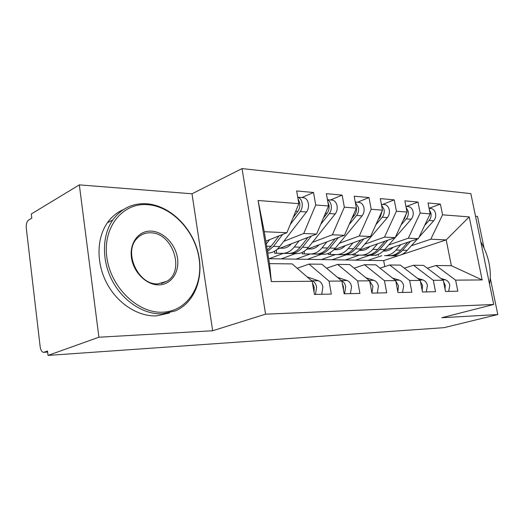 <?xml version="1.0" encoding="UTF-8"?>
<svg xmlns="http://www.w3.org/2000/svg" width="524" height="524" viewBox="0 0 524 524"><rect width="100%" height="100%" fill="white"/><g stroke="black" fill="none" stroke-linecap="round" stroke-linejoin="round"><path stroke-width="0.79" d="M79.327 184.867L98.918 337.22L212.665 330.749L192.007 193.788L79.327 184.867L31.302 213.982L31.794 218.154L28.558 220.093C26.783 221.56 26.023 224.226 26.285 228.097L40.184 346.888C40.787 350.608 42.038 352.416 43.931 352.311L47.514 351.014L48.031 355.416L444.064 327.664L497.8 314.538L490.287 278.192M192.007 193.788L242.049 168.584L470.847 193.625L493.726 304.483L265.576 314.171L242.049 168.584M484.032 247.937L477.508 216.405L475.517 216.248M482.152 279.934L455.611 280.144L435.961 265.511L451.347 265.688L482.152 279.934L469.222 216.897L442.557 214.82L440.409 204.098L428.023 202.965L430.171 213.864L420.163 213.085L418.001 202.048L404.869 200.849L407.037 212.063L396.413 211.238L394.245 199.88L380.306 198.603L382.474 210.157L371.189 209.279L369.007 197.568L354.185 196.212L356.366 208.133L344.34 207.196L342.159 195.118L326.354 193.67L328.541 205.971L315.717 204.976L313.529 192.498L296.656 190.952L298.837 203.659L286.89 232.728L264.26 231.706L269.493 263.637L292.137 263.893L312.166 281.277L271.367 281.598L258.09 200.496L298.837 203.659M312.166 281.277L314.433 294.449L331.312 294.062L329.052 281.146L341.871 281.041L344.137 293.774L359.923 293.414L357.663 280.916L369.669 280.825L371.922 293.145L386.719 292.805L384.465 280.707L395.731 280.615L397.978 292.549L411.871 292.235L409.637 280.504L420.228 280.425L422.462 291.999L435.529 291.698L433.309 280.32L443.284 280.242L445.498 291.475L457.825 291.193L455.611 280.144M283.746 241.348L303.756 233.488L316.581 234.064L277.176 249.293M315.717 204.976L303.756 233.488M328.541 205.971L316.581 234.064M269.493 263.637L271.367 281.598M384.793 266.598L383.673 260.598L269.205 258.705L283.032 253.472M312.435 242.337L332.386 234.778L344.412 235.322L306.468 249.483M281.205 258.908L295.339 253.629M344.34 207.196L332.386 234.778M356.366 208.133L344.412 235.322M329.052 281.146L309.009 264.083L297.193 268.281M309.009 264.083L321.834 264.227L341.871 281.041M296.04 259.151L309.894 254.075M339.395 243.267L359.254 235.99L370.56 236.501L333.899 249.752M307.365 259.341L321.5 254.232M371.189 209.279L359.254 235.99M382.474 210.157L370.56 236.501M357.663 280.916L337.639 264.404L326.576 268.209M337.639 264.404L349.665 264.541L369.669 280.825M321.376 259.57L335.236 254.644M364.776 244.145L384.518 237.13L395.168 237.608L384.596 249.693C381.596 253.046 378.177 254.926 374.346 255.312L352.842 255.018L352.855 254.291M332.085 259.747L346.194 254.795M359.667 250.066L395.168 237.608L407.037 212.063M396.413 211.238L384.518 237.13M384.465 280.707L364.501 264.712L354.119 268.17M364.501 264.712L375.8 264.836L395.731 280.615M345.349 259.963L359.189 255.181M388.716 244.977L408.327 238.204L418.368 238.656L383.935 250.413M355.488 260.133L369.551 255.326M420.163 213.085L408.327 238.204M430.171 213.864L418.368 238.656M409.637 280.504L389.745 264.993L379.992 268.157M389.745 264.993L400.382 265.111L420.228 280.425M368.051 260.343L381.858 255.692M411.333 245.763L430.794 239.213L446.199 239.907L400.821 254.926M383.673 260.598L399.36 255.404M442.557 214.82L430.794 239.213M469.222 216.897L446.199 239.907L451.347 265.688M433.309 280.32L413.528 265.262L404.338 268.164M413.528 265.262L423.556 265.373L443.284 280.242M98.918 337.22L48.031 355.416M493.726 304.483L441.771 317.721L497.8 314.538M212.665 330.749L265.576 314.171M265.812 241.191L286.89 232.728M435.961 265.511L427.296 268.19M269.205 258.705L268.681 258.699M258.09 200.496L264.26 231.706M440.409 204.098L429.071 208.277M418.001 202.048L406.506 206.41M394.245 199.88L382.697 204.393M369.007 197.568L357.42 202.251M342.159 195.118L330.546 199.978M313.529 192.498L301.922 197.548M448.682 291.403L449.795 285.187C449.14 282.384 447.673 280.589 445.393 279.796L440.946 278.48M443.579 281.735L445.204 285.252L445.072 289.287M424.669 225.425L429.097 220.46C430.794 218.403 431.416 215.973 430.957 213.17L429.372 209.816M429.077 208.316L430.171 208.408C432.942 208.565 434.737 210.275 435.568 213.537C436.027 216.32 435.405 218.731 433.708 220.774L419.128 237.064M400.834 244.643L396.065 250.033C393.066 253.341 389.653 255.188 385.828 255.574L392.345 255.725C396.17 255.339 399.576 253.511 402.57 250.223L410.482 241.348M393.124 247.276C390.852 249.535 388.317 250.793 385.526 251.048L383.267 251.075M384.524 255.627L397.002 255.83C400.821 255.45 404.227 253.629 407.214 250.367L417.412 238.983M389.253 255.732L390.563 255.679C394.382 255.299 397.788 253.465 400.788 250.171L407.829 242.252M426.824 220.892L429.294 215.705M426.294 291.907L427.414 285.514C426.752 282.626 425.278 280.779 422.979 279.96L417.458 278.283M420.418 281.414L422.547 285.587L422.167 290.499M402.537 292.451L403.67 285.855C403.008 282.881 401.522 280.975 399.209 280.137L392.489 278.048M395.836 281.159L398.502 285.934L397.821 291.717M377.3 293.021L378.433 286.222C377.765 283.156 376.271 281.192 373.953 280.32L365.89 277.746M369.695 280.962L372.931 286.307L371.896 292.975M370.383 284.742L370.985 288.01M350.418 293.63L351.558 286.615C350.89 283.445 349.39 281.414 347.071 280.517L337.495 277.366M341.373 280.622C343.613 281.584 345.047 283.608 345.696 286.7L344.556 293.761M342.323 283.576L343.436 286.733L343.502 290.224M401.03 224.993L406.336 218.888C408.045 216.766 408.668 214.264 408.209 211.382L406.139 207.432M405.936 206.358L407.672 206.508C410.449 206.659 412.264 208.414 413.095 211.768C413.554 214.63 412.932 217.119 411.229 219.222L395.181 237.588M377.608 243.771L372.8 249.339C369.793 252.745 366.374 254.651 362.536 255.044L369.427 255.201C373.258 254.808 376.677 252.922 379.684 249.542L387.819 240.189M369.872 246.483C367.586 248.821 365.038 250.125 362.228 250.393L359.313 250.42M361.219 255.103L352.842 255.018M366.224 255.214L367.534 255.162C371.372 254.762 374.791 252.876 377.797 249.489L385.016 241.171M403.31 220.08L404.463 218.757L406.493 213.229M375.924 224.645L382.212 217.218C383.922 215.037 384.551 212.456 384.092 209.489L381.505 204.989M381.374 204.281L383.823 204.484C386.62 204.635 388.435 206.436 389.273 209.895C389.732 212.842 389.109 215.403 387.393 217.578L360.663 248.979C357.65 252.437 354.224 254.369 350.386 254.769L328.286 254.468L328.306 253.419M353.006 242.841L348.165 248.605C345.152 252.116 341.72 254.075 337.875 254.487L345.172 254.651C349.017 254.245 352.442 252.299 355.462 248.821L363.833 238.931M345.251 245.645C342.958 248.068 340.397 249.417 337.574 249.699L333.971 249.719M336.565 254.546L328.286 254.468M341.858 254.664L343.174 254.605C347.019 254.199 350.445 252.254 353.458 248.762L360.853 240.005M378.341 219.301L380.214 217.08L382.251 210.655M351.768 218.587L354.46 215.298C356.182 213.039 356.811 210.373 356.346 207.308L355.934 205.768M349.2 224.423L356.582 215.449C358.298 213.189 358.927 210.53 358.468 207.471L355.331 202.48M355.252 202.067L358.508 202.343C361.311 202.493 363.139 204.347 363.977 207.904C364.442 210.949 363.813 213.589 362.097 215.829L335.294 248.219C332.275 251.782 328.849 253.773 325.004 254.199L302.276 253.878L302.302 252.378M326.897 241.859L322.031 247.826C319.011 251.448 315.586 253.465 311.741 253.898L319.476 254.068C323.321 253.649 326.753 251.644 329.773 248.055L338.399 237.562M319.142 244.747C316.837 247.269 314.269 248.671 311.433 248.959L307.784 248.992M310.424 253.957L302.276 253.878M316.044 254.081L317.354 254.022C321.199 253.596 324.631 251.592 327.651 247.996L335.236 238.748M323.432 217.964L327.055 213.406C328.771 211.067 329.399 208.316 328.941 205.153L327.86 202.14M320.714 224.364L329.308 213.563C331.03 211.231 331.659 208.487 331.194 205.329C330.637 202.585 329.393 200.771 327.461 199.886M327.428 199.709L331.587 200.063C334.397 200.207 336.225 202.12 337.07 205.788C337.528 208.925 336.899 211.657 335.183 213.969L308.361 247.42C305.341 251.094 301.909 253.151 298.071 253.583L274.674 253.256L274.707 251.12M299.139 240.804L294.259 247.001C291.239 250.734 287.814 252.823 283.975 253.269L292.202 253.452C296.047 253.013 299.473 250.944 302.492 247.243L311.387 236.075M291.396 243.798C289.091 246.411 286.517 247.872 283.674 248.179L279.973 248.212M282.665 253.328L274.674 253.256M288.632 253.459L289.949 253.4C293.787 252.961 297.219 250.885 300.232 247.177L308.02 237.372M489.54 284.218L490.274 278.421C490.739 265.701 487.589 253.537 480.816 241.931M162.669 312.199C187.422 311.289 203.404 285.894 199.087 258.548C195.098 231.189 171.944 206.273 147.441 204.655C122.904 202.605 102.684 226.781 106.824 257.114C110.59 287.447 137.995 313.575 162.669 312.199M146.504 203.757C169.128 205.303 190.972 226.158 197.705 251.127C204.57 276.069 195.439 302.328 175.337 310.909L162.073 313.837C143.805 314.603 123.271 301.483 112.424 281.028C101.558 260.585 101.925 235.407 112.804 219.942C121.365 208.434 132.598 203.037 146.504 203.757M158.798 284.886C146.478 285.18 133.351 272.257 131.439 257.494C129.336 242.73 138.88 230.455 151.187 231.117C163.468 231.569 175.533 244.191 177.505 258.208C179.647 272.231 171.158 284.807 158.798 284.886M150.611 232.794C145.377 232.643 140.93 234.431 137.288 238.151C122.852 251.572 138.133 285.331 157.835 283.864L166.789 281.316C185.444 271.072 172.586 232.571 150.611 232.794M169.586 312.959L156.355 315.887C138.133 316.679 117.684 303.704 106.909 283.418C96.108 263.153 96.521 238.165 107.387 222.779C111.704 216.713 117.075 212.299 123.5 209.534M321.743 294.278L322.882 287.028C322.214 283.759 320.714 281.657 318.389 280.733L307.123 276.901M311.243 280.478L312.121 280.779C314.446 281.709 315.946 283.825 316.614 287.119L315.474 294.423M312.448 282.894L314.204 287.159L314.02 292.065M293.165 217.46L297.822 211.388C299.538 208.971 300.167 206.122 299.708 202.853L298.005 198.825M290.27 224.514L300.232 211.552C301.948 209.142 302.577 206.305 302.119 203.043C301.464 199.841 299.997 197.895 297.73 197.214M297.724 197.194L302.905 197.633C305.715 197.777 307.536 199.742 308.381 203.535C308.846 206.777 308.217 209.593 306.494 211.991L279.705 246.568C276.692 250.361 273.273 252.483 269.441 252.935L268.131 253M267.502 251.494L273.456 246.378L282.639 234.438M267.273 250.086L271.052 246.306L279.043 235.879M269.578 239.678L266.277 244.02M44.108 352.259L47.632 352.017M445.393 279.796L442.721 279.816M391.042 255.771L395.699 255.876M402.57 250.223L407.214 250.367M429.097 220.46L433.708 220.774M396.065 250.033L400.788 250.171M378.374 254.297L378.354 255.555M422.979 279.96L419.659 279.986M399.209 280.137L395.168 280.163M373.953 280.32L369.099 280.36M347.071 280.517L341.301 280.563M368.117 255.254L373.036 255.365M379.684 249.542L384.596 249.693M406.336 218.888L411.229 219.222M372.8 249.339L377.797 249.489M403.945 218.718L404.463 218.757M355.062 253.433L355.036 255.031M343.862 254.71L349.069 254.828M355.462 248.821L360.663 248.979M382.212 217.218L387.393 217.578M348.165 248.605L353.458 248.762M379.369 217.021L380.214 217.08M330.402 252.43L330.369 254.481M318.166 254.127L323.688 254.251M329.773 248.055L335.294 248.219M356.582 215.449L362.097 215.829M322.031 247.826L327.651 247.996M353.248 215.22L354.46 215.298M304.274 251.251L304.228 253.891M290.892 253.511L296.754 253.642M302.492 247.243L308.361 247.42M329.308 213.563L335.183 213.969M294.259 247.001L300.232 247.177M325.424 213.294L327.055 213.406M276.541 249.837L276.482 253.269M318.389 280.733L312.121 280.779M273.456 246.378L279.705 246.568M300.232 211.552L306.494 211.991M266.631 246.175L271.052 246.306M295.719 211.244L297.822 211.388M47.638 352.062L43.931 352.311M392.345 255.725L397.002 255.83M385.828 255.574L390.563 255.679M376.055 255.542L376.068 255.044M369.427 255.201L374.346 255.312M362.536 255.044L367.534 255.162M345.172 254.651L350.386 254.769M337.875 254.487L343.174 254.605M319.476 254.068L325.004 254.199M311.741 253.898L317.354 254.022M292.202 253.452L298.071 253.583M283.975 253.269L289.949 253.4M107.387 222.779L112.804 219.942M166.789 281.316L161.392 283.477M267.731 252.896L269.441 252.935"/></g></svg>

